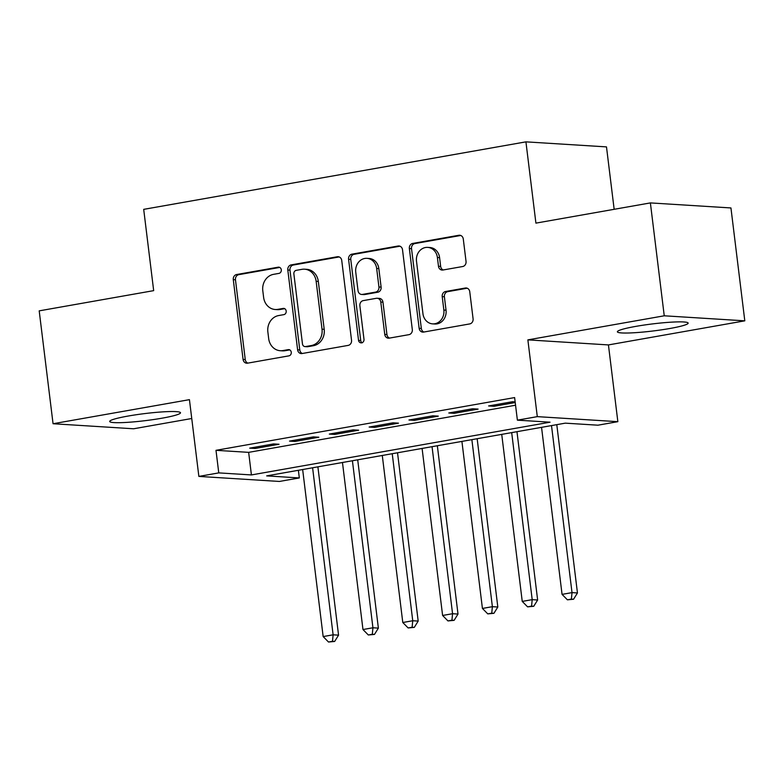 <?xml version="1.0" encoding="UTF-8"?>
<svg xmlns="http://www.w3.org/2000/svg" width="784" height="784" viewBox="0 0 784 784"><rect width="100%" height="100%" fill="white"/><g stroke="black" fill="none" stroke-linecap="round" stroke-linejoin="round"><path stroke-width="1.18" d="M281.289 269.804A3.146 2.764 -86.4 0 0 278.173 267.187L236.65 274.527A4.488 3.94 -86.4 0 0 233.289 279.643L243.079 359.425A4.488 3.94 -86.4 0 0 246.715 363.208A4.488 3.94 -86.4 0 0 247.538 363.168L289.061 355.828A3.146 2.764 -86.4 0 0 288.296 349.625L282.926 350.575A14.357 12.622 -86.4 0 1 280.29 350.722A14.357 12.622 -86.4 0 1 268.677 338.6L267.863 331.955A14.357 12.622 -86.4 0 1 278.624 315.56L283.994 314.609A3.146 2.764 -86.4 0 0 283.24 308.406L277.859 309.357A14.357 12.622 -86.4 0 1 275.223 309.504A14.357 12.622 -86.4 0 1 263.62 297.381L262.797 290.737A14.357 12.622 -86.4 0 1 273.567 274.341L278.937 273.391A3.146 2.764 -86.4 0 0 281.289 269.804M635.775 326.389A35.662 3.538 173 0 0 617.371 331.799A35.662 3.538 173 0 0 669.742 328.516A35.662 3.538 173 0 0 688.156 323.106A35.662 3.538 173 0 0 635.775 326.389M128.115 416.049A35.662 3.538 173 0 0 109.701 421.459A35.662 3.538 173 0 0 162.082 418.176A35.662 3.538 173 0 0 180.496 412.766A35.662 3.538 173 0 0 128.115 416.049M462.668 266.531A4.488 3.94 -86.4 0 0 466.039 261.405L463.285 239.022A4.488 3.94 -86.4 0 0 459.659 235.239A4.488 3.94 -86.4 0 0 458.836 235.278L412.717 243.432A4.488 3.94 -86.4 0 0 409.356 248.548L419.146 328.329A4.488 3.94 -86.4 0 0 422.782 332.112A4.488 3.94 -86.4 0 0 423.605 332.073L469.724 323.919A4.488 3.94 -86.4 0 0 473.085 318.804L469.763 291.766A4.488 3.94 -86.4 0 0 466.137 287.973A4.488 3.94 -86.4 0 0 465.314 288.022L445.577 291.511A4.488 3.94 -86.4 0 0 442.215 296.636L443.852 310.043A12.005 10.545 -86.4 0 1 432.65 323.87A12.005 10.545 -86.4 0 1 422.948 313.727L416.5 261.209A12.005 10.545 -86.4 0 1 427.701 247.381A12.005 10.545 -86.4 0 1 437.403 257.515L438.481 266.276A4.488 3.94 -86.4 0 0 442.107 270.059A4.488 3.94 -86.4 0 0 442.931 270.01L462.668 266.531M517.391 420.155L537.295 416.637L617.851 421.674L597.947 425.193L565.284 423.154L266.668 475.888L299.321 477.936L279.418 481.454L198.862 476.407L218.765 472.889L251.419 474.937L550.045 422.194L517.391 420.155L514.618 397.576L215.992 450.32L218.765 472.889M198.862 476.407L189.434 399.654L53.057 423.732L39.2 310.856L153.674 290.639L143.697 209.357L525.927 141.855L535.913 223.126L650.387 202.909L664.244 315.795L527.867 339.874L537.295 416.637M341.746 260.494A4.488 3.94 -86.4 0 0 338.11 256.701A4.488 3.94 -86.4 0 0 337.287 256.75L291.168 264.894A4.488 3.94 -86.4 0 0 287.806 270.019L297.606 349.791A4.488 3.94 -86.4 0 0 301.232 353.584A4.488 3.94 -86.4 0 0 302.056 353.535L348.174 345.391A4.488 3.94 -86.4 0 0 351.536 340.266L341.746 260.494M351.947 254.163L398.066 246.019A4.488 3.94 -86.4 0 1 398.889 245.97A4.488 3.94 -86.4 0 1 402.515 249.753L412.306 329.535A4.488 3.94 -86.4 0 1 408.944 334.66L389.207 338.139A4.488 3.94 -86.4 0 1 388.384 338.188A4.488 3.94 -86.4 0 1 384.758 334.405L380.789 302.046A4.488 3.94 -86.4 0 0 377.153 298.263A4.488 3.94 -86.4 0 0 376.33 298.302L363.237 300.615A4.488 3.94 -86.4 0 0 359.876 305.74L364.011 339.423A3.146 2.764 -86.4 0 1 358.543 340.393L348.576 259.279A4.488 3.94 -86.4 0 1 351.947 254.163L354.123 254.3L399.948 246.205M650.387 202.909L730.943 207.946L744.8 320.832L664.244 315.795M53.057 423.732L133.613 428.779L191.747 418.509M273.587 443.92L249.694 448.144L255.133 448.477L279.026 444.263L273.587 443.92M313.404 436.894L289.512 441.108L294.951 441.451L318.843 437.227L313.404 436.894M353.221 429.857L329.329 434.081L334.768 434.414L358.66 430.2L353.221 429.857M393.039 422.821L369.146 427.045L374.585 427.388L398.478 423.164L393.039 422.821M432.846 415.794L408.964 420.008L414.403 420.351L438.295 416.137L432.846 415.794M472.664 408.758L448.781 412.982L454.22 413.325L478.113 409.101L472.664 408.758M215.992 450.32L248.655 452.358L515.558 405.22M515.147 401.898L512.481 401.731L488.599 405.945L494.038 406.288L515.225 402.545M614.156 209.308L606.493 146.892L525.927 141.855M527.867 339.874L608.433 344.921L744.8 320.832M608.433 344.921L617.851 421.674M298.381 470.292L299.321 477.936M248.655 452.358L251.419 474.937M255.133 448.477L254.986 447.203M294.951 441.451L294.794 440.177M334.768 434.414L334.611 433.14M374.585 427.388L374.429 426.114M414.403 420.351L414.246 419.077M454.22 413.325L454.063 412.051M494.038 406.288L493.881 405.014M275.223 309.504L277.399 309.641A14.357 12.622 -86.4 0 0 280.045 309.494L277.859 309.357M284.798 308.651L280.045 309.494M280.29 350.722L282.465 350.86A14.357 12.622 -86.4 0 0 285.102 350.713L282.926 350.575M289.864 349.87L285.102 350.713M279.741 267.432L238.826 274.655A4.488 3.94 -86.4 0 0 235.465 279.78L245.255 359.562A4.488 3.94 -86.4 0 0 247.832 363.11M339.168 256.936L293.353 265.031A4.488 3.94 -86.4 0 0 289.982 270.157L299.782 349.929A4.488 3.94 -86.4 0 0 302.35 353.486M296.234 270.343A3.146 2.764 -86.4 0 0 293.873 273.93L302.477 343.951A3.146 2.764 -86.4 0 0 305.593 346.567L311.258 345.568A14.357 12.622 -86.4 0 0 322.028 329.182L316.148 281.309A14.357 12.622 -86.4 0 0 304.535 269.186A14.357 12.622 -86.4 0 0 301.899 269.343L296.234 270.343M305.015 346.606L307.191 346.744A3.146 2.764 -86.4 0 0 307.769 346.704L305.593 346.567M304.535 269.186L306.711 269.324A14.357 12.622 -86.4 0 1 318.324 281.446L324.204 329.319A14.357 12.622 -86.4 0 1 313.433 345.705L307.769 346.704M377.153 298.263L379.329 298.39A4.488 3.94 -86.4 0 1 382.964 302.183L386.933 334.533A4.488 3.94 -86.4 0 0 389.501 338.09M354.123 254.3A4.488 3.94 -86.4 0 0 350.762 259.416L360.718 340.53A3.146 2.764 -86.4 0 0 362.179 342.853M376.663 268.471A12.005 10.545 -86.4 0 0 366.961 258.338A12.005 10.545 -86.4 0 0 355.75 272.166L358.023 290.668A4.488 3.94 -86.4 0 0 361.649 294.461A4.488 3.94 -86.4 0 0 362.473 294.412L375.565 292.099A4.488 3.94 -86.4 0 0 378.937 286.973L376.663 268.471L378.839 268.608A12.005 10.545 -86.4 0 0 369.137 258.475L366.961 258.338M361.649 294.461L363.825 294.598A4.488 3.94 -86.4 0 0 364.658 294.549L362.473 294.412M378.839 268.608L381.112 287.111A4.488 3.94 -86.4 0 1 377.751 292.236L364.658 294.549M427.701 247.381L429.877 247.519A12.005 10.545 -86.4 0 1 439.589 257.652L440.657 266.413A4.488 3.94 -86.4 0 0 443.234 269.961M432.65 323.87L434.826 323.998A12.005 10.545 -86.4 0 0 446.037 310.18L443.852 310.043M467.195 288.208L447.752 291.648A4.488 3.94 -86.4 0 0 444.391 296.764L446.037 310.18M460.718 235.474L414.893 243.559A4.488 3.94 -86.4 0 0 411.531 248.685L421.331 328.467A4.488 3.94 -86.4 0 0 423.899 332.014M302.653 469.538L323.155 636.569L333.112 634.815L338.561 635.148L317.892 466.843M332.485 641.312L328.496 642.018L334.66 641.449L332.485 641.312L333.112 634.815L312.6 467.774M328.496 642.018L323.155 636.569M338.561 635.148L334.66 641.449M342.471 462.501L362.972 629.532L372.929 627.778L378.378 628.121L357.71 459.816M372.302 634.276L368.313 634.981L374.478 634.413L372.302 634.276L372.929 627.778L352.418 460.747M368.313 634.981L362.972 629.532M378.378 628.121L374.478 634.413M382.288 455.475L402.79 622.506L412.747 620.742L418.186 621.085L397.527 452.78M412.11 627.249L408.131 627.945L414.295 627.386L412.11 627.249L412.747 620.742L392.235 453.711M408.131 627.945L402.79 622.506M418.186 621.085L414.295 627.386M422.096 448.438L442.607 615.469L452.564 613.715L458.003 614.058L437.345 445.743M451.927 620.213L447.948 620.918L454.112 620.35L451.927 620.213L452.564 613.715L432.053 446.684M447.948 620.918L442.607 615.469M458.003 614.058L454.112 620.35M461.913 441.412L482.425 608.443L492.381 606.679L497.82 607.022L477.162 438.717M491.744 613.186L487.766 613.882L493.92 613.313L491.744 613.186L492.381 606.679L471.87 439.648M487.766 613.882L482.425 608.443M497.82 607.022L493.92 613.313M501.731 434.375L522.242 601.406L532.199 599.652L537.638 599.995L516.97 431.68M531.562 606.15L527.583 606.855L533.737 606.287L531.562 606.15L532.199 599.652L511.687 432.621M527.583 606.855L522.242 601.406M537.638 599.995L533.737 606.287M541.548 427.339L562.059 594.38L572.016 592.616L577.455 592.959L556.787 424.654M571.379 599.113L567.4 599.819L573.555 599.25L571.379 599.113L572.016 592.616L551.505 425.585M567.4 599.819L562.059 594.38M577.455 592.959L573.555 599.25M279.32 267.266L278.173 267.187M289.443 349.693L288.296 349.625M284.386 308.475L283.24 308.406M245.255 359.562L243.079 359.425M235.465 279.78L233.289 279.643M238.826 274.655L236.65 274.527M299.782 349.929L297.606 349.791M289.982 270.157L287.806 270.019M293.353 265.031L291.168 264.894M338.923 256.848L337.287 256.75M313.433 345.705L311.258 345.568M324.204 329.319L322.028 329.182M318.324 281.446L316.148 281.309M399.703 246.117L398.066 246.019M386.933 334.533L384.758 334.405M382.964 302.183L380.789 302.046M360.718 340.53L358.543 340.393M350.762 259.416L348.576 259.279M377.751 292.236L375.565 292.099M381.112 287.111L378.937 286.973M440.657 266.413L438.481 266.276M439.589 257.652L437.403 257.515M444.391 296.764L442.215 296.636M447.752 291.648L445.577 291.511M466.95 288.13L465.314 288.022M421.331 328.467L419.146 328.329M411.531 248.685L409.356 248.548M414.893 243.559L412.717 243.432M460.473 235.386L458.836 235.278"/></g></svg>
